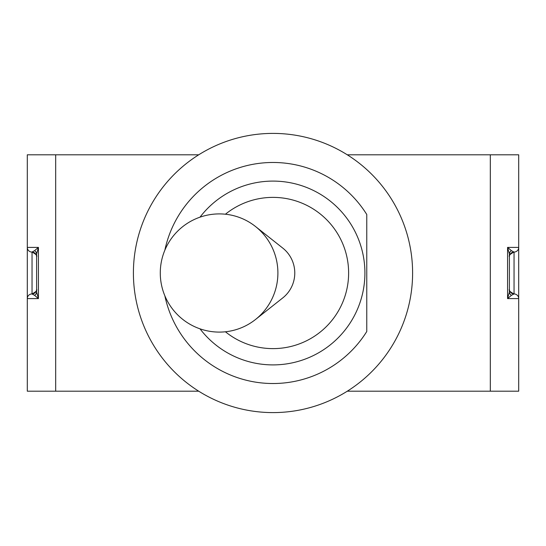 <?xml version="1.0" encoding="UTF-8"?>
<svg xmlns="http://www.w3.org/2000/svg" width="546" height="546" viewBox="0 0 546 546"><rect width="100%" height="100%" fill="white"/><g stroke="black" fill="none" stroke-linecap="round" stroke-linejoin="round"><path stroke-width="0.82" d="M347.283 154.805L490.315 154.805L490.315 391.195L347.283 391.195M490.315 391.195L518.7 391.195L518.7 154.805L490.315 154.805M518.7 298.594L518.7 247.406A4.655 4.655 0 0 1 514.045 252.061A4.655 4.655 0 0 0 509.391 256.716C508.517 255.699 510.039 254.143 513.963 252.061L511.472 250.703A4.655 3.952 -0 0 0 509.391 253.999L509.391 292.001A4.655 3.952 180 0 0 511.472 295.297L514.045 293.939A4.655 4.655 0 0 1 518.7 298.594L507.568 298.594L511.472 295.297M32.132 252.061A4.655 4.655 0 0 0 31.955 252.061A4.655 4.655 0 0 1 36.609 256.716C37.483 255.699 35.961 254.143 32.037 252.061L32.037 293.939C35.961 291.857 37.483 290.301 36.609 289.278A4.655 4.655 0 0 1 31.955 293.939L34.528 295.297L38.432 298.594L38.432 247.406L36.609 253.999A4.655 3.952 -0 0 0 34.528 250.703L31.955 252.061A4.655 4.655 0 0 1 27.3 247.406L27.3 298.594A4.655 4.655 0 0 1 31.955 293.939A4.655 4.655 0 0 0 32.132 293.939M27.3 247.406L27.3 391.195L55.685 391.195L55.685 154.805L27.3 154.805L27.3 247.406L38.432 247.406L34.528 250.703M34.528 295.297A4.655 3.952 180 0 0 36.609 292.001L38.432 298.594L27.3 298.594M513.868 252.061A4.655 4.655 0 0 1 514.045 252.061L514.045 293.939A4.655 4.655 0 0 1 513.868 293.939M509.391 289.284A4.655 4.655 0 0 0 514.045 293.939L513.963 293.939C510.039 291.857 508.517 290.301 509.391 289.278M511.472 250.703L507.568 247.406L509.391 253.999M509.391 292.001L507.568 298.594L507.568 247.406L518.7 247.406M36.609 253.999L36.609 292.001M55.685 154.805L198.717 154.805M198.717 391.195L55.685 391.195M219.376 213.902A59.098 58.524 90 0 1 255.487 226.494A59.098 58.524 90 0 1 277.9 273A59.098 58.524 90 0 1 255.487 319.506A59.098 58.524 90 0 1 219.376 332.098A59.098 59.098 0 0 1 160.278 273A59.098 59.098 0 0 1 219.376 213.902M255.487 226.494L282.773 248.096A31.641 31.334 90 0 1 282.773 297.904L255.487 319.506M225.43 214.216A75.621 75.621 0 0 1 348.621 273A75.621 75.621 0 0 1 225.43 331.784M164.865 295.83A110.517 110.517 0 0 0 366.769 331.497L366.769 214.503A110.517 110.517 0 0 0 164.865 250.17M200 217.171A91.905 91.905 0 0 1 350.976 224.351A91.905 91.905 0 0 1 325.3 348.573A91.905 91.905 0 0 1 200 328.829M366.769 214.503L366.769 331.497M412.605 273A139.605 139.605 0 0 1 203.201 393.898A139.605 139.605 0 0 1 203.201 152.102A139.605 139.605 0 0 1 412.605 273"/></g></svg>
